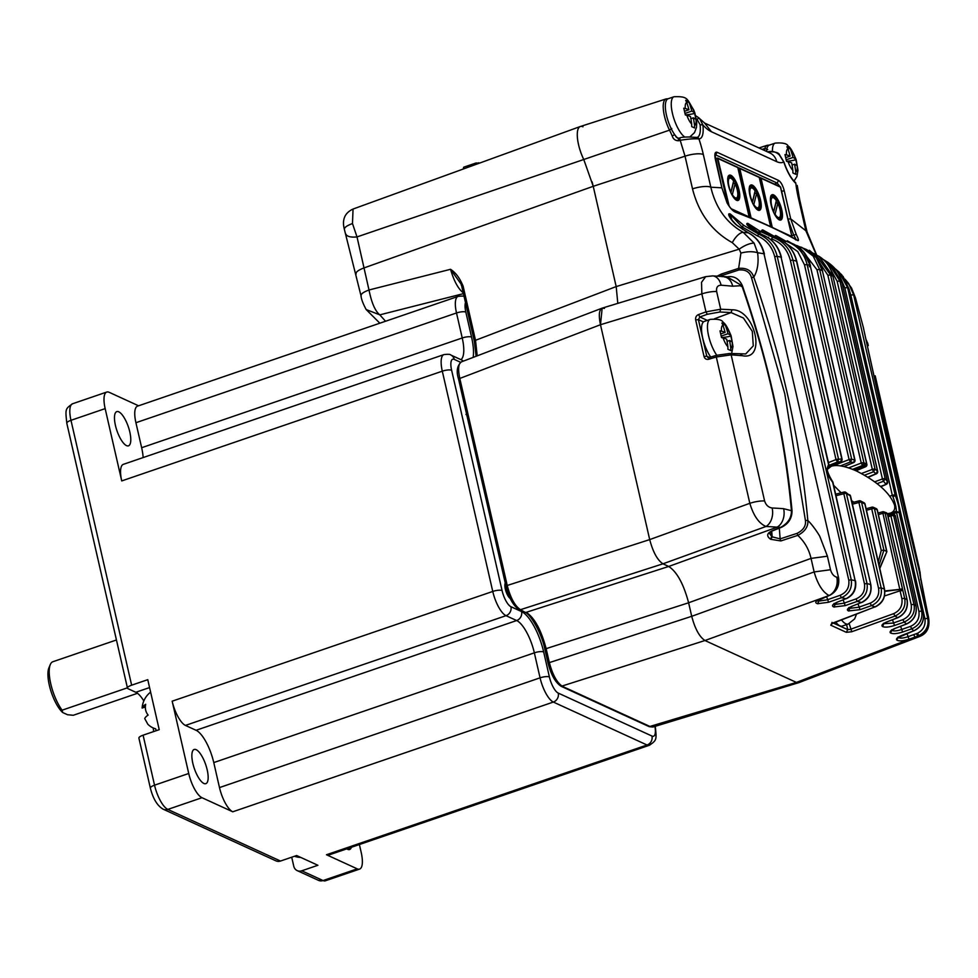 <?xml version="1.0" encoding="UTF-8"?>
<svg xmlns="http://www.w3.org/2000/svg" width="978" height="978" viewBox="0 0 978 978"><rect width="100%" height="100%" fill="white"/><g stroke="black" fill="none" stroke-linecap="round" stroke-linejoin="round"><path stroke-width="1.47" d="M129.817 432.019A18.069 6.015 71.1 0 0 116.773 411.616A18.069 6.015 71.1 0 0 115.441 425.43A18.069 6.015 71.1 0 0 128.485 445.821A18.069 6.015 71.1 0 0 129.817 432.019M207.189 769.857A18.069 6.015 71.1 0 0 194.157 749.466A18.069 6.015 71.1 0 0 192.825 763.268A18.069 6.015 71.1 0 0 203.876 783.451A18.069 6.015 71.1 0 0 205.857 783.659A18.069 6.015 71.1 0 0 207.189 769.857M510.259 598.499A8.68 2.885 -108.9 0 1 505.32 589.025A8.68 2.885 -108.9 0 1 505.271 583.059M157.03 730.419A12.628 3.582 -12.9 0 1 155.673 728.818A21.284 19.132 114.6 0 1 147.812 724.221L144.72 718.561A21.284 6.039 -12.9 0 1 148.155 715.089A12.628 11.357 114.6 0 1 145.673 710.114A12.628 11.357 114.6 0 1 145.685 704.282A21.284 6.039 167.1 0 0 142.238 707.754L145.367 706.691M300.796 857.437A22.054 22.054 0 0 1 294.598 856.325A12.628 3.582 -12.9 0 1 294.439 856.276M137.495 693.292L73.24 715.285L67.519 714.722L62.665 712.51L62.103 710.187A28.912 9.621 -108.9 0 1 50.758 683.818A28.912 9.621 -108.9 0 1 50.281 664.588A28.912 9.621 -108.9 0 1 52.885 661.727L116.443 639.979M50.281 664.588L48.9 667.913A26.027 8.655 71.1 0 0 49.328 685.223A26.027 8.655 71.1 0 0 62.665 712.51M127.397 687.827L62.103 710.187M346.799 848.855A18.069 6.015 71.1 0 0 349.598 849.515A18.069 6.015 71.1 0 0 351.395 847.278M153.583 731.605A26.748 8.9 71.1 0 0 153.24 727.962M143.815 700.957A26.748 8.9 71.1 0 0 135.82 692.277L149.573 687.571M150.612 692.118A22.054 22.054 0 0 0 142.128 708.035L142.238 707.754M280.503 861.043A7.225 6.504 114.6 0 1 275.943 860.86L163.253 809.234C157.397 805.896 153.106 798.867 150.367 788.121A7.225 2.054 167.1 0 1 154.536 785.187A21.687 7.213 71.1 0 0 167.813 809.417L280.503 861.043L296.627 855.53L317.899 865.273L301.774 870.799A7.225 6.504 114.6 0 1 297.214 870.616A7.225 6.504 114.6 0 1 293.779 866.251L291.713 857.217M127.47 688.121L66.81 423.254A7.225 2.054 167.1 0 1 70.978 420.32L131.639 685.187A7.225 2.054 -12.9 0 0 127.47 688.121A7.225 2.054 -12.9 0 0 128.069 688.72L135.82 692.277M131.639 685.187L147.764 679.673L159.218 729.674L143.094 735.187A7.225 2.054 167.1 0 0 138.913 738.121L150.367 788.121M301.774 870.799L323.046 880.542L357.239 868.843L326.469 854.748A21.687 7.213 71.1 0 0 328.852 854.992L649.441 745.248A21.687 7.213 71.1 0 1 647.057 745.004A7.225 6.504 -65.4 0 0 651.959 736.043A14.462 4.804 71.1 0 0 654.881 726.422M357.239 868.843A21.687 7.213 71.1 0 0 359.611 869.087A21.687 7.213 71.1 0 0 361.212 852.523L359.391 844.54M66.81 423.254C65.281 408.914 65.171 408.975 72.58 403.755A21.687 7.213 -108.9 0 0 70.978 420.32L105.159 408.621L121.724 480.919A21.687 7.213 -108.9 0 1 123.326 464.354L443.902 354.611A21.687 7.213 71.1 0 0 442.3 371.175L492.753 591.445A21.687 7.213 71.1 0 0 506.017 615.675L185.441 725.419L196.077 730.285A28.912 9.621 -108.9 0 1 213.766 762.583L219.488 787.583A21.687 7.213 -108.9 0 0 232.752 811.801L201.994 797.706A21.687 7.213 71.1 0 1 188.73 773.488L172.165 701.189A21.687 7.213 71.1 0 0 185.441 725.419M141.651 447.716L135.918 422.716A21.687 7.213 71.1 0 1 137.519 406.151L458.107 296.407A21.687 7.213 71.1 0 0 456.506 312.972L462.227 337.972L141.651 447.716A28.912 9.621 -108.9 0 1 143.143 457.57M138.57 405.784L109.145 392.3A21.687 7.213 -108.9 0 0 106.761 392.056L72.58 403.755M105.159 408.621A21.687 7.213 -108.9 0 1 106.761 392.056M780.407 186.847L791.862 236.517L778.867 230.563M772.278 227.409L761.018 178.24L759.466 177.813M791.972 237.238L791.862 236.517M759.05 232.605L761.19 231.872M773.586 212.128L776.373 200.356L774.368 197.813L771.141 196.126M776.165 202.813L777.816 203.314L774.918 214.769M775.664 203.033L776.642 202.703M773.647 212.263L775.933 202.911A12.628 4.205 -108.9 0 0 775.909 202.862M759.185 177.116L770.603 226.627M757.461 220.759L751.092 217.837L739.796 168.509L738.023 168.155M762.265 230.612L758.855 231.786M752.351 202.397L755.138 190.637L753.133 188.094L749.918 186.395M754.93 193.082L756.593 193.583L753.696 205.038M754.429 193.314L755.419 192.972M752.412 202.532L754.698 193.179A12.628 4.205 -108.9 0 0 754.674 193.143M729.221 206.334L717.742 158.13L737.754 167.299L749.148 216.945L731.177 208.705M717.742 158.13L715.37 158.717M730.872 192.556L733.659 180.783L731.654 178.24L728.427 176.553M733.451 183.241L735.101 183.742L732.204 195.197M732.95 183.473L733.928 183.131M730.933 192.69L733.207 183.338A12.628 4.205 -108.9 0 1 733.207 183.338M479.526 163.118L475.931 163.02L463.67 167.214L463.205 169.047M853.928 502.191L851.593 500.699M841.129 492.79L833.635 485.308M827.657 469.122L831.361 466.213C837.119 464.513 845.542 466.139 856.63 471.078C877.278 481.555 889.907 492.875 894.528 505.076C895.396 509.135 894.014 511.824 890.408 513.12L887.352 513.731M766.556 151.419A21.687 7.213 -108.9 0 1 769.295 145.123L767.278 145.282A22.188 7.384 71.1 0 0 764.894 148.485A43.374 14.425 -109 0 1 764.258 150.367M716.947 276.248L721.532 273.95A18730.436 17824.307 -85.6 0 0 738.622 268.375L740.921 253.082L739.185 249.17L732.29 242.654C712.033 231.358 698.769 213.436 692.51 188.864L685.028 156.187L593.23 186.309L616.189 286.578L617.803 303.376L616.189 286.578L593.23 186.309L583.768 159.5L357.007 236.921C350.124 237.617 346.236 236.334 345.344 233.082M671.776 128.497L669.502 130.147A260151.753 90942.227 -26 0 0 583.768 159.5L583.768 159.487A23.863 7.934 71.1 0 1 580.37 126.504L666.079 98.925A22.188 7.384 71.1 0 0 664.404 115.881A22.188 7.384 71.1 0 0 669.502 130.147A43.387 14.474 -108.9 0 1 672.241 135.979C673.17 139.059 675.248 140.649 678.5 140.771L680.187 140.282C688.39 138.974 694.649 138.521 698.94 138.937A26.443 8.802 71.1 0 0 702.889 124.952L699.478 118.35A2.164 0.88 -46 0 1 699.478 118.35L699.478 118.35A2.164 0.88 -46 0 0 697.131 119.45L696.324 118.803M738.842 269.977A2.164 0.611 71.8 0 1 738.745 269.61A2.164 0.611 71.8 0 1 738.622 268.375C746.52 267.63 751.569 270.539 753.769 277.092C757.559 270.943 758.842 262.837 757.608 252.74L754.099 243.119L743.231 232.348C726.544 222.947 715.737 207.898 710.823 187.201L703.329 154.524A14.462 4.108 -12.9 0 0 685.028 156.187L680.187 140.294A2.164 0.66 74.2 0 1 679.979 139.475A2.164 0.66 74.2 0 1 680.175 137.812L678.487 138.289L676.226 137.079L678.365 138.57M719.722 276.493L721.752 275.576A17619.404 16774.363 -85.3 0 0 738.879 269.965C745.664 269.378 749.869 271.97 751.495 277.752L753.769 277.092C782.412 359.831 800.432 441.017 807.852 520.638C808.305 526.665 804.955 531.567 797.791 535.382L797.119 533.352A22076.101 18551.364 -45.3 0 0 780.138 538.866L771.789 536.739L769.552 533.377L772.583 530.602A6956.783 5838.159 121.8 0 1 780.737 527.362C788.207 523.132 791.752 517.435 791.398 510.271C784.649 436.543 768.133 361.664 741.837 285.637L741.19 286.432M845.114 279.292L848.77 283.706L853.623 294.867L927.755 618.499L924.907 618.622C925.799 625.199 923.342 630.089 917.523 633.267L919.014 635.651C925.371 633.5 928.403 627.974 928.134 619.062L927.755 618.499C929.076 625.871 926.166 631.592 919.002 635.639A14.633 13.399 121.4 0 1 917.731 636.152A2859.806 2628.619 119.9 0 1 915.005 637.106L909.002 639.221C902.828 641.14 898.745 641.385 896.74 639.979L896.606 639.783C896.056 638.573 897.657 637.179 901.398 635.602L913.623 630.81C921.117 627.24 924.344 621.25 923.293 612.839A469.782 137.348 165.7 0 0 921.704 611.164C922.829 619.392 919.528 625.272 911.789 628.805L902.633 632.032C896.85 633.805 892.804 634.111 890.506 632.949L890.322 632.766C889.491 631.556 891.044 630.113 894.98 628.438L906.496 623.927C913.929 620.284 917.083 614.306 915.97 605.993A469.77 137.348 165.7 0 0 913.99 604.441C915.384 612.375 912.119 618.255 904.173 622.094L894.515 625.504C889.014 627.204 885.029 627.558 882.559 626.543L882.327 626.385C881.19 625.186 882.682 623.695 886.814 621.922L897.682 617.656C905.066 613.964 908.183 607.986 907.022 599.734A469.77 137.348 165.7 0 0 904.65 598.34C906.068 606.262 902.865 612.167 895.017 616.067L851.801 631.739L846.337 632.338L830.762 625.199L832.779 623.023L874.992 606.898C882.633 602.888 885.726 596.922 884.295 589.013A469.77 137.348 165.7 0 0 881.166 587.888C882.303 596.128 879.063 602.045 871.447 605.639L860.053 609.661L848.476 610.932C846.288 609.82 847.535 608.218 852.229 606.128L861.435 602.509C868.953 598.463 871.997 592.472 870.554 584.538A469.77 137.348 165.7 0 0 867.034 583.56C868.134 591.873 864.87 597.803 857.266 601.372L845.2 605.626L833.879 606.996C831.312 605.944 832.461 604.306 837.327 602.118L846.056 598.695C853.305 594.93 856.337 588.927 855.163 580.675A469.782 137.348 165.7 0 0 851.276 579.844C852.315 588.243 849.026 594.208 841.422 597.729L828.598 602.252L817.584 603.707C814.405 602.741 815.432 601.091 820.676 598.756L826.398 596.507A2859.721 2505.086 -69.7 0 0 828.989 595.48C822.62 592.057 817.669 584.196 814.136 571.934L811.043 558.401C808.965 549.318 804.552 541.653 797.791 535.382A23463.993 19655.465 -45.2 0 0 780.835 540.944A2.164 0.611 -108 0 1 780.224 539.269A2.164 0.611 -108 0 1 780.138 538.878L779.319 528.157M721.532 273.95L722.167 276.713M678.952 138.558L678.316 139.964M703.329 154.524A57.824 19.23 71.1 0 0 698.94 138.937A2.164 2.029 88 0 0 696.923 137.433L697.155 137.397A24.279 8.081 71.1 0 0 700.052 124.671L697.131 119.45M886.227 512.729L883.929 511.873A2.164 2.164 0 0 0 882.608 511.8L899.797 589.367A2.164 0.819 -83.1 0 0 899.772 589.502L884.845 591.36M883.916 511.897L882.755 511.824L885.127 513.267L902.547 589.159L899.797 589.514L900.078 590.785L884.491 595.981M828.989 595.48A14.633 12.861 -71.1 0 0 830.188 594.942L830.64 594.685M751.495 277.752L784.759 393.682L805.432 520.589C806.104 525.907 803.341 530.162 797.119 533.352M902.535 589.159A25.66 7.262 -107.9 0 1 902.877 590.553L902.816 590.529M867.938 477.191L876.056 473.707L877.547 471.164L832.975 276.407L819.038 256.358L810.383 251.945L815.493 254.292L830.591 275.001L875.065 469.183L873.574 471.726A28774.985 7628.266 70.6 0 0 876.068 473.731L876.704 473.645M784.344 240.747L781.74 239.61C776.153 236.603 774.234 235.258 775.933 235.564L785.933 241.248C797.033 245.026 804.099 252.789 807.107 264.549L851.716 459.305L850.469 461.958L840.457 465.883M853.831 462.362L853.476 462.57A25361.068 9675.134 68.1 0 1 850.469 461.958L850.42 461.971M837.449 462.032L829.014 465.369M760.97 231.737L772.84 237.287C783.366 241.224 790.077 248.852 792.962 260.16L838.574 459.305L837.351 461.983M880.567 486.457L886.361 484.318A2.164 2.164 0 0 0 887.596 481.848A2.164 0.611 -12.9 0 1 887.535 482.056M797.425 246.273L801.85 247.397L813.231 256.163L819.65 269.5L863.929 462.826L862.572 465.467L865.811 466.64M865.322 463.438L863.941 466.078L854.185 470.002M855.86 470.736L865.31 466.726L866.691 464.085A2.164 0.611 -12.9 0 1 866.863 464.269A2.164 0.611 -12.9 0 1 866.74 464.55M873.586 471.787L872.327 469.403L861.508 473.486M853.476 462.57L854.711 459.88M852.523 469.33L862.572 465.479L861.239 463.059L848.598 467.9M866.117 508.743L871.936 507.191A2.164 2.164 0 0 1 873.403 507.325L874.405 508.621A2.164 0.611 167.1 0 0 871.728 508.866L871.924 507.166M872.131 507.24L873.378 507.35M877.278 510.296A2.164 0.611 -12.9 0 0 877.352 510.064A2.164 0.611 -12.9 0 0 877.18 509.893A282.397 26.883 -144 0 1 875.823 509.281L874.418 508.621L883.929 550.162L886.691 551.433L877.18 509.893L876.141 508.609M856.019 470.809L865.603 466.738A2.164 2.164 0 0 0 866.863 464.269L822.412 270.772A469.917 133.46 167.1 0 0 819.65 269.5L816.96 269.745L861.239 463.059A2.164 0.611 167.1 0 1 863.929 462.826A282.397 123.289 -69.3 0 1 865.31 463.438A282.397 123.277 -69.3 0 1 866.691 464.085L822.412 270.772L816.3 257.715L805.811 249.231C814.491 253.583 820.09 260.82 822.596 270.943L822.51 271.175M850.493 462.007L849.087 459.562A2.164 0.611 167.1 0 1 851.716 459.305L854.735 459.868A2.164 0.611 -12.9 0 1 854.968 460.076A2.164 2.164 0 0 1 853.684 462.557L844.051 466.592M768.659 234.964L776.776 238.363C787.168 242.177 793.843 249.842 796.777 261.383L796.495 261.163A469.917 133.46 167.1 0 0 792.962 260.16L790.395 260.441C787.486 249.549 781.153 242.373 771.41 238.913L772.84 237.287A646.409 263.388 -39.6 0 1 776.752 238.351C787.021 242.116 793.598 249.72 796.495 261.163L841.777 458.878L840.677 461.616L837.523 462.032L836.007 459.587A2.164 0.611 167.1 0 1 838.574 459.305L841.777 458.878A2.164 0.611 -12.9 0 1 842.07 459.098A2.164 2.164 0 0 1 840.774 461.592L828.672 466.579M827.938 262.361L823.244 259.488L827.987 262.373L839.919 281.053L885.2 478.78L883.574 481.274L882.425 478.963L874.76 481.812M828.916 266.285L837.144 281.236L882.425 478.963A2.164 0.611 167.1 0 1 885.2 478.78L887.523 481.726A2.164 0.611 -12.9 0 1 887.596 481.848L841.972 282.85M883.574 481.274L885.836 484.171L887.523 481.726L841.911 282.581L831.043 264.781C836.581 269.317 840.224 275.295 841.985 282.703L841.911 282.581A469.917 133.46 167.1 0 0 839.919 281.053L837.144 281.236M819.038 256.346C826.251 260.93 830.933 267.654 833.097 276.554L832.975 276.407A469.917 133.46 167.1 0 0 830.591 275.001L827.853 275.209L872.327 469.403A2.164 0.611 167.1 0 1 875.065 469.183L877.572 471.151A2.164 0.611 -12.9 0 1 877.694 471.298A2.164 0.611 -12.9 0 1 877.584 471.567M873.562 471.775L864.564 475.174M843.892 466.555L853.464 462.545M879.051 565.223L883.929 550.162L881.239 550.394L878.281 561.873M875.823 509.269L874.784 507.998M879.711 568.12L886.777 551.824M891.08 514.294A2.164 2.164 0 0 1 891.936 514.232L893.672 515.773A2.164 0.611 167.1 0 0 890.897 515.956L891.141 514.281L887.755 515.21M889.039 514.917L890.97 514.379M883.55 481.237L877.132 483.621M888.097 516.726L890.897 515.956L911.203 604.624L913.99 604.441L893.672 515.773L895.335 515.871A2.164 0.611 -12.9 0 1 895.42 515.993L916.056 606.115L895.335 515.871L892.755 514.379M891.936 514.232L893.244 514.318A2.164 2.164 0 0 1 895.42 515.993A2.164 0.611 -12.9 0 1 895.396 516.139M834.906 268.498L839.148 272.092L847.62 287.666L895.139 495.161L893.036 497.093C895.347 503.34 896.435 508.071 896.288 511.298L918.892 611.311C919.809 618.353 917.022 623.365 910.506 626.372L901.361 629.6C896.85 631.054 893.745 631.299 892.034 630.345L891.912 630.223M891.264 512.79A28198.356 25229.735 -54.6 0 0 896.288 511.298L899.137 512.619A2.164 0.611 167.1 0 0 896.313 512.765L891.313 514.245M893.036 497.093L892.315 495.32L889.882 496.176M827.84 467.227L828.598 464.684C825.921 469.587 827.254 475.406 832.596 482.13A2.164 0.611 -12.9 0 1 832.963 482.362L855.163 580.675L832.486 481.433C827.107 472.423 825.823 467.484 828.647 466.616L828.647 466.616A2.164 2.164 0 0 0 828.965 464.917A2.164 0.611 -12.9 0 1 828.831 465.21M844.259 492.093L844.063 492.056A2.164 2.164 0 0 1 845.774 492.337L846.398 493.45A2.164 0.611 167.1 0 0 843.831 493.731L864.466 583.842C865.334 590.993 862.51 596.03 855.995 598.927L843.928 603.194L835.542 604.367L834.943 603.426M864.466 583.842L867.034 583.56L846.398 493.45L850.249 495.87A2.164 0.611 -12.9 0 1 850.542 496.09L870.848 584.758L850.249 495.87L845.774 492.337L844.442 492.24L843.831 493.731L836.019 495.699M828.733 466.469L840.53 461.628M860.652 501.029L859.405 500.919L858.916 502.496L878.537 588.145C879.601 595.04 876.814 600.052 870.163 603.194L858.782 607.216L850.151 608.328L849.65 607.558M852.046 502.68L859.136 500.834A2.164 2.164 0 0 1 860.689 501.017L861.52 502.227M884.503 589.208L882.511 581.225A25.66 9.78 -109.9 0 1 882.217 579.844L864.833 503.939L863.916 502.729M878.391 514.562L882.413 513.474A2.164 0.611 167.1 0 1 885.151 513.254L887.413 514.086A2.164 0.611 -12.9 0 1 887.535 514.245L907.144 599.893L887.413 514.086L886.215 512.753M902.498 589.135A2.164 0.611 167.1 0 0 899.797 589.367L884.809 590.944M776.52 236.652L779.503 238.485M836.777 577.203A14.462 11.455 -80.9 0 1 830.188 594.942C836.606 590.92 839.246 585.076 838.097 577.423L836.777 577.203C833.843 576.384 831.752 573.89 830.505 569.734L814.136 571.934L691.715 616.311L548.047 663.035C551.03 674.832 555.418 682.595 561.176 686.324L649.258 726.678L652.864 727.033L650.578 726.752L562.497 686.397C556.959 682.778 552.546 674.71 549.233 662.179L546.14 648.646L688.61 602.778L691.715 616.311L688.61 602.778L811.043 558.401L827.412 556.201L819.931 536.69C818.659 533.866 811.337 523.303 807.852 520.638A2.164 0.929 174.8 0 0 805.432 520.589M840.334 277.434L844.796 287.825L892.315 495.32A2.164 0.611 167.1 0 1 895.139 495.161C898.122 502.692 899.454 508.511 899.137 512.619L921.704 611.164L918.892 611.311M844.796 287.825L847.62 287.666A469.917 133.46 167.1 0 1 849.197 289.329L923.342 612.937L849.197 289.329L841.752 274.818L834.882 268.473M740.921 253.082C747.339 251.407 752.901 251.285 757.608 252.74A469.917 133.46 167.1 0 1 763.977 253.791L838.537 577.68L763.977 253.791C761.679 244.231 756.41 237.226 748.207 232.776L736.972 225.392M736.617 225.087C731.825 221.407 725.92 212.483 730.126 213.938A223.449 55.135 -160.5 0 0 730.627 214.268L743.83 225.405L758.855 234.255C768.415 238.436 774.515 245.796 777.18 256.322L774.686 256.627L848.782 580.137C849.589 587.387 846.716 592.436 840.139 595.284L827.327 599.807L819.209 601.042L818.525 599.917M848.782 580.137L851.276 579.844L777.18 256.322A469.917 133.46 167.1 0 1 781.08 257.19L828.965 464.917A2.164 0.611 -12.9 0 0 828.598 464.684L781.08 257.19C778.39 246.444 772.339 239.06 762.938 235.013L753.793 230.405M834.356 465.601L833.525 465.699M864.931 504.416A2.164 0.611 -12.9 0 0 865.053 504.147A2.164 0.611 -12.9 0 0 864.833 503.939L861.545 502.24A2.164 0.611 167.1 0 0 858.916 502.496L852.4 504.208M865.897 339.207L867.718 343.315L866.679 342.777M875.188 375.809L919.418 568.927L919.748 573.291M919.821 573.927L919.442 571.775C898.868 486.115 880.151 404.623 863.293 327.275A2.164 0.978 -12.3 0 1 863.317 327.337C879.992 404.684 898.696 486.176 919.454 571.788L927.829 614.318C928.709 618.316 928.807 619.893 928.134 619.062M789.038 242.324L787.241 240.747L791.63 243.265M796.068 245.405L797.987 246.004M768.512 234.891C762.706 231.444 760.786 229.793 762.779 229.928L776.104 237.312L775.138 237.788M776.104 237.312A74.291 68.008 -60.2 0 0 783.427 240.429L783.427 240.429A74.291 68.008 -60.2 0 0 785.896 241.248L784.686 242.458M763.146 230.074A2.164 1.834 113.1 0 1 763.769 231.163L770.016 235.625M762.779 229.928L763.977 232.079M762.706 230.967L763.573 231.762M753.537 230.246C747.375 225.808 745.419 223.51 747.669 223.326A718.867 84.218 -146.6 0 1 748.084 223.522A2.164 1.699 114.9 0 1 748.537 224.475L757.803 232.067M748.084 223.522L759.441 230.808M747.669 223.326L749.062 226.786M747.204 224.61L748.109 224.28L748.573 226.309M743.83 225.405L741.886 226.749L757.351 235.857L758.855 234.255A607.13 270.356 -49.2 0 1 762.938 235.013L763.109 235.087M730.627 214.268A2.164 1.443 123 0 1 730.798 214.989L741.886 226.749L742.498 229.402M730.114 213.938A2.176 1.43 123.4 0 1 730.285 214.647L731.984 220.197M732.29 242.654A14.462 6.064 -61.8 0 1 743.231 232.348L748.39 232.825L736.837 225.184C727.669 216.052 729.759 215.735 729.233 215.441L730.285 214.647L731.361 219.353M809.723 251.48L809.307 250.319A223.167 18.985 -169.7 0 1 809.393 250.27A2.164 2.152 51.4 0 1 809.833 251.101L811.141 252.214M809.393 250.27L812.033 252.568M809.307 250.319A2.176 2.164 55.4 0 1 809.747 251.163L809.955 251.639M796.52 245.551L796.936 245.576A2.164 2.054 117.1 0 1 797.131 245.747M796.715 245.466L797.449 246.59M901.863 598.573L904.65 598.34L902.877 590.553L900.078 590.785L901.863 598.573C902.804 605.59 900.078 610.627 893.696 613.646L850.481 629.319L847.755 629.661L846.593 624.6M884.748 417.985L885.237 421.127M692.51 188.864A14.462 4.108 -12.9 0 1 710.823 187.201L721.874 187.825L727.057 202.849C729.991 207.984 732.815 211.101 735.529 212.202C758.402 220.82 779.05 230.221 797.473 240.441C799.075 241.309 798.671 239.317 796.239 234.451L790.689 218.864L784.283 190.906C782.852 185.453 780.933 181.957 778.549 180.429L717.082 152.262C714.906 151.7 714.331 154.059 715.358 159.328L721.874 187.825L727.057 202.849M727.265 203.29L727.253 203.021C729.967 207.691 732.449 210.527 734.698 211.541A2.164 1.907 111 0 1 735.529 212.202M795.444 239.72C796.581 240.343 795.982 238.815 793.671 235.111L796.239 234.451M767.791 151.798A2.164 0.819 72.7 0 0 767.669 151.81A2.164 0.819 72.7 0 0 767.547 151.871C772.131 150.746 776.067 151.761 779.332 154.94L783.806 162.018A26.443 8.802 71.1 0 0 795.835 183.338L795.31 182.348A2.164 1.785 130.4 0 1 795.835 183.338A57.824 19.23 71.1 0 0 798.39 198.082L805.872 230.759L816.263 254.708M791.715 235.637L793.671 235.111L787.999 219.096L781.593 191.15L784.283 190.906M781.532 191.175L781.08 189.231M780.065 186.688L777.18 183.082L778.549 180.429M774.466 184.121L777.18 183.082L715.7 154.915L717.082 152.262M714.93 154.817L721.972 188.241M700.052 124.671L702.889 124.952A57.824 19.242 71.1 0 0 711.446 131.749L776.728 161.663A57.824 19.242 71.1 0 0 783.806 162.018M705.713 276.64L602.167 308.131L600.48 324.72L701.849 293.901L701.532 282.324L705.713 276.64L712.644 275.894L727.436 276.811C734.185 275.772 739.16 278.73 742.363 285.686C768.574 361.897 785.126 436.946 792.033 510.834L783.622 508.694A469.807 137.36 165.7 0 0 772.119 507.985C768.463 507.448 765.957 505.1 764.6 500.956L731.153 354.867L729.894 353.474L716.483 355.307L716.299 356.97L731.153 354.867A469.892 129.34 -11.4 0 1 742.559 355.748C766.776 360.65 754.955 309.011 732.033 309.806A469.831 137.47 165.6 0 0 720.7 309.231L705.969 311.86L701.849 293.901A14.462 4.108 -12.9 0 1 716.642 291.542C716.104 287.422 717.583 285.307 721.092 285.209A469.831 129.426 -11.5 0 1 732.681 286.212L741.837 285.637L727.155 276.86M783.622 508.694A14.462 10.391 -85.9 0 1 777.143 527.154A455.772 133.375 165.6 0 0 765.982 526.482C758.916 523.45 753.537 515.736 749.82 503.315L649.698 539.599L600.48 324.72L649.698 539.599C653.023 552.142 657.448 560.223 662.962 563.817L668.72 566.458C676.972 571.885 683.61 583.988 688.61 602.778C683.61 583.964 676.984 571.849 668.72 566.458L777.143 527.154L781.129 527.435L772.999 530.687M780.835 540.944L770.676 539.294A36.565 18.191 53.7 0 0 770.322 539.049L771.789 536.739L771.373 531.47M771.728 531.274L772.168 537.008L770.676 539.294M911.203 604.624C912.083 611.702 909.32 616.702 902.89 619.649L893.244 623.059L883.806 623.671M902.89 619.649L904.173 622.094A456.176 133.485 165.6 0 1 906.496 623.927L906.961 623.732M923.33 613.023L923.342 612.937C924.43 621.25 921.276 627.216 913.904 630.822L913.623 630.81A456.188 133.497 165.6 0 0 911.789 628.805L910.506 626.372M898.048 636.971L897.987 637.742L914.1 630.627M855.53 580.908C856.655 589.172 853.586 595.101 846.337 598.695L846.056 598.695A456.188 133.497 165.6 0 0 841.422 597.729L840.139 595.284M837.327 602.118L846.532 598.487M852.229 606.128L861.435 602.509A456.176 133.485 165.6 0 0 857.266 601.372L855.995 598.927M882.217 579.844A2.164 0.611 -12.9 0 1 882.437 580.04A2.164 2.164 0 0 1 882.449 580.088L884.515 589.208C885.652 597.424 882.572 603.328 875.261 606.91L874.992 606.898A456.225 133.497 165.6 0 0 871.447 605.639L870.163 603.194M893.696 613.646L895.017 616.067A456.225 133.497 165.6 0 1 897.682 617.656L898.159 617.473M917.511 633.267L907.731 636.788C902.987 638.292 899.846 638.5 898.305 637.411L896.74 639.979M917.731 636.152L916.447 633.707M845.09 279.243L851.52 288.009L855.31 297.508L863.048 326.297M919.833 571.103L918.758 568.915M920.053 575.761L919.418 568.927M745.713 353.95L753.28 345.857L752.302 331.322L743.427 318.021L731.092 312.581L732.033 309.806M729.894 353.474L745.688 353.938M740.688 354.464L742.559 355.748M674.588 134.512L676.25 137.103M677.791 138.253A21.748 7.237 71.1 0 1 674.637 134.622L672.241 135.979M477.203 355.858L475.516 340.307L616.189 286.578L739.185 249.17C744.845 245.209 749.82 243.192 754.099 243.119M724.148 276.896A14.462 10.318 95.5 0 1 732.681 286.212M712.644 275.894A14.462 9.988 94.4 0 1 721.092 285.209M716.483 355.307L708.952 357.593L708.769 359.256L716.299 356.97L749.82 503.315A14.462 4.108 -12.9 0 1 764.6 500.956M714.527 318.742L731.092 312.581A468.107 136.981 165.6 0 0 719.808 312.019L707.302 314.28L699.857 316.982L698.536 314.561C696.312 315.527 695.346 317.312 695.651 319.879L704.026 356.469C704.759 358.804 706.336 359.733 708.769 359.256M548.035 663.047L544.929 649.514L546.14 648.646C541.115 629.844 534.477 617.741 526.237 612.326L668.72 566.458L662.962 563.817L765.982 526.482A14.462 10.073 -87.1 0 0 772.119 507.985M770.322 539.049C766.19 535.871 766.948 533.059 772.583 530.614M851.801 631.739L849.185 623.658M924.736 600.798L927.975 614.673A14.462 4.108 167.1 0 0 927.829 614.318M919.772 636.446L917.78 636.177M920.628 579.697A14.462 13.802 -2.6 0 0 920.653 578.255L919.992 571.922M851.52 288.009L855.31 297.508A469.917 133.46 167.1 0 0 853.623 294.867L850.787 294.977L924.907 618.622M798.39 198.082L799.576 199.267L807.07 231.945A14.462 4.108 167.1 0 0 805.872 230.759L790.689 218.864L787.999 219.096M707.302 320.393L699.857 316.982L698.402 319.635L706.776 356.224L708.842 357.704M691.715 616.311C695.04 628.854 699.466 636.923 704.967 640.517L796.398 682.412L704.967 640.517C699.466 636.898 695.04 628.83 691.715 616.311M913.721 634.673L915.005 637.106L796.398 682.412L798.855 682.632L919.687 636.482C927.902 633.194 930.665 625.92 927.975 614.673M353.058 209.047L352.483 223.546L357.007 236.921L368.999 289.989C371.554 302.777 375.149 311.065 379.806 314.855L366.2 309.574C363.07 303.828 361.322 299.207 360.992 295.735L344.366 229.341C341.872 219.695 344.745 212.935 352.972 209.072L580.272 126.529A23.863 7.934 71.1 0 0 578.56 144.744A23.863 7.934 71.1 0 0 583.768 159.487M582.937 126.785A23.863 7.934 71.1 0 0 580.272 126.529M464.183 293.449C458.755 289.867 454.208 281.811 450.528 269.305L368.999 289.989C363.046 292.202 360.43 294.244 361.151 296.114M461.09 284.476L462.117 287.287L463.132 286.248C459.966 278.314 455.772 272.666 450.528 269.305L460.589 283.375M649.27 726.654L796.398 682.412L798.696 682.681L652.864 727.033M506.029 586.335L507.227 585.48L459.807 378.449L458.609 379.317L506.017 586.335C509.025 598.133 513.401 605.895 519.171 609.624L520.479 609.685C514.954 606.079 510.528 598.01 507.227 585.48L649.698 539.599C653.035 552.13 657.448 560.198 662.962 563.817L520.479 609.685L524.941 612.228C529.489 612.949 541.567 632.155 544.929 649.514M459.807 378.449C457.851 369.171 458.364 363.657 461.31 361.921L602.008 308.192C599.062 309.916 598.548 315.429 600.48 324.72L459.807 378.449M604.465 308.412L602.008 308.192M356.102 274.072C355.491 272.214 358.107 270.172 363.95 267.948L593.23 186.309L592.118 181.859M841.422 619.832A21.687 7.213 -108.9 0 0 845.811 623.793A21.687 7.213 -108.9 0 0 848.195 624.05L842.29 626.067A21.687 7.213 -108.9 0 1 839.906 625.822A21.687 7.213 -108.9 0 1 835.652 622.045M721.263 336.041L728.011 333.73A108.387 97.47 -65.4 0 0 727.241 330.967A108.387 97.47 -65.4 0 0 725.835 326.53L724.771 324.317L721.898 322.997L722.962 325.222A108.387 97.47 -65.4 0 1 725.138 332.41A108.387 30.783 167.1 0 0 721.507 331.151A12.054 4.01 -108.9 0 1 721.409 329.293A12.054 4.01 -108.9 0 1 722.962 325.222M727.082 341.334L729.564 340.491A108.387 30.783 -12.9 0 1 732.204 342.092L730.652 335.332A108.387 30.783 -12.9 0 0 728.011 333.73M731.605 353.596L732.987 346.542L731.165 335.98A14.462 4.108 -12.9 0 1 721.519 337.496M710.713 357.056A21.687 7.213 -108.9 0 1 702.192 335.478A21.687 7.213 -108.9 0 1 704.307 321.42L710.211 319.39A21.687 7.213 -108.9 0 0 707.449 326.725A21.687 7.213 -108.9 0 0 716.764 355.222M721.507 331.151L719.991 330.857L721.532 337.606L723.06 337.899A108.387 30.783 167.1 0 1 726.678 339.17A108.387 97.47 114.6 0 1 727.204 342.019A108.387 97.47 114.6 0 1 727.876 346.701L727.913 349.268L730.798 350.589L730.749 348.021A108.387 97.47 114.6 0 0 729.564 340.491M720.81 333.889L725.138 332.41M724.771 324.317A14.462 13.007 -65.4 0 0 723.084 325.576M786.251 159.756L792.999 157.446A108.387 97.47 -65.4 0 0 792.229 154.683A108.387 97.47 -65.4 0 0 790.823 150.245L789.772 148.033L786.887 146.712L787.95 148.925A108.387 97.47 -65.4 0 1 790.126 156.125A108.387 30.783 167.1 0 0 786.495 154.854A12.054 4.01 -108.9 0 1 786.41 153.008A12.054 4.01 -108.9 0 1 787.95 148.925M792.07 165.05L794.552 164.194A108.387 30.783 -12.9 0 1 797.192 165.808L795.64 159.047A108.387 30.783 -12.9 0 0 792.999 157.446M794.026 181.113L796.923 176.492L797.975 170.258L796.153 159.683A14.462 4.108 -12.9 0 1 786.508 161.211M786.495 154.854L784.979 154.561L786.52 161.321L788.048 161.614A108.387 30.783 167.1 0 1 791.679 162.886A108.387 97.47 114.6 0 1 792.192 165.734A108.387 97.47 114.6 0 1 792.865 170.416L792.901 172.972L795.786 174.292L795.737 171.725A108.387 97.47 114.6 0 0 794.552 164.194M785.799 157.605L790.126 156.125M789.772 148.033A14.462 13.007 -65.4 0 0 788.072 149.279M690.884 118.68L693.353 117.837A108.387 30.783 -12.9 0 1 695.994 119.438L694.453 112.678A12.054 4.01 71.1 0 0 693.622 110.49A12.054 4.01 71.1 0 0 689.624 103.876L688.573 101.663A14.462 13.007 -65.4 0 0 686.874 102.922M689.747 137.042L694.527 132.592L696.47 127.409L696.752 122.763L694.955 113.326A14.462 4.108 167.1 0 1 685.309 114.842M684.6 111.235L688.928 109.756A108.387 30.783 167.1 0 0 685.309 108.497L683.781 108.203L685.333 114.952L686.862 115.245A108.387 30.783 167.1 0 1 690.48 116.516A108.387 97.47 114.6 0 1 691.678 124.047L691.715 126.614L694.588 127.935L694.551 125.367A12.054 4.01 71.1 0 0 695.211 124.903A12.054 4.01 71.1 0 0 695.994 119.438M666.079 98.925L668.121 98.754A21.687 7.213 71.1 0 0 666.923 99.597A21.687 7.213 71.1 0 0 667.265 118.289A21.687 7.213 71.1 0 0 677.864 138.277M688.573 101.663L685.7 100.343L686.752 102.568A12.054 4.01 71.1 0 0 686.091 103.032A12.054 4.01 71.1 0 0 685.309 108.497M693.353 117.837A108.387 97.47 114.6 0 1 693.867 120.685A108.387 97.47 114.6 0 1 694.551 125.367M688.928 109.756A108.387 97.47 -65.4 0 0 688.17 106.993A108.387 97.47 -65.4 0 0 686.752 102.568M685.065 113.387L691.813 111.076A108.387 97.47 -65.4 0 0 689.624 103.876M691.813 111.076A108.387 30.783 -12.9 0 1 694.453 112.678M172.165 701.189L492.753 591.445A7.225 2.054 -12.9 0 1 502.069 590.553A14.462 4.804 71.1 0 0 510.919 606.702A7.225 6.504 114.6 0 1 506.017 615.675L516.653 620.541A28.912 9.621 -108.9 0 1 534.343 652.839L540.064 677.84A7.225 2.054 -12.9 0 1 549.391 676.947L543.67 651.947A7.225 2.054 167.1 0 0 534.343 652.839L213.766 762.583M549.391 676.947A14.462 4.804 71.1 0 0 558.242 693.096L651.959 736.043M466.555 301.2A14.462 4.804 71.1 0 0 465.821 312.08A7.225 2.054 167.1 0 0 456.506 312.972L135.918 422.716M460.907 359.647A28.912 9.621 -108.9 0 0 462.227 337.972A7.225 2.054 -12.9 0 1 471.555 337.08L465.821 312.08M471.555 337.08A36.149 12.029 -108.9 0 1 473.144 357.41M463.266 361.188A7.225 6.504 -65.4 0 0 461.482 359.916L450.846 355.038A7.225 6.504 114.6 0 1 454.281 359.403L460.577 362.288M454.281 359.403A14.462 4.804 71.1 0 0 451.628 370.283A7.225 2.054 167.1 0 0 442.3 371.175L121.724 480.919M502.069 590.553L451.628 370.283M510.919 606.702L521.555 611.58A36.149 12.029 -108.9 0 1 543.67 651.947M219.488 787.583L540.064 677.84A21.687 7.213 71.1 0 0 553.34 702.057A7.225 6.504 -65.4 0 0 558.242 693.096M201.994 797.706L167.813 809.417A7.225 6.504 114.6 0 1 163.253 809.234M323.046 880.542A21.687 7.213 71.1 0 0 325.429 880.787L318.486 880.359A7.225 6.504 114.6 0 0 323.046 880.542M143.094 735.187L154.536 785.187L188.73 773.488M326.469 854.748L647.057 745.004L553.34 702.057L232.752 811.801M521.555 611.58A7.225 6.504 -65.4 0 1 516.653 620.541L196.077 730.285M771.703 195.624A12.653 4.205 -108.9 0 1 773.097 195.771A12.653 4.205 -108.9 0 1 780.835 209.903A12.653 4.205 -108.9 0 1 779.894 219.573L778.965 219.439C770.138 212.972 769.331 193.228 771.703 195.624M773.586 194.879A13.374 4.45 71.1 0 0 771.129 204.94A13.374 4.45 71.1 0 0 779.307 219.879A13.374 4.45 71.1 0 0 781.764 209.818A13.374 4.45 71.1 0 0 773.586 194.879M759.93 177.654L771.214 226.908M761.018 178.24L780.566 187.189M773.732 211.786A10.477 3.484 -108.9 0 1 771.263 199.316A10.477 3.484 -108.9 0 1 776.422 200.771M777.816 203.314A10.477 3.484 -108.9 0 1 780.334 215.881A10.477 3.484 -108.9 0 1 775.126 214.341M750.468 185.906A12.653 4.205 -108.9 0 1 751.862 186.052A12.653 4.205 -108.9 0 1 759.6 200.172A12.653 4.205 -108.9 0 1 758.671 209.842L757.73 209.72C748.904 203.241 748.097 183.497 750.468 185.906M752.351 185.148A13.374 4.45 71.1 0 0 749.894 195.209A13.374 4.45 71.1 0 0 758.072 210.148A13.374 4.45 71.1 0 0 760.529 200.087A13.374 4.45 71.1 0 0 752.351 185.148M738.708 167.923L750.089 217.654M739.796 168.509L759.344 177.47M752.498 202.055A10.477 3.484 -108.9 0 1 750.028 189.598A10.477 3.484 -108.9 0 1 755.187 191.04M756.593 193.583A10.477 3.484 -108.9 0 1 759.099 206.15A10.477 3.484 -108.9 0 1 753.891 204.622M728.989 176.052A12.653 4.205 -108.9 0 1 730.37 176.199A12.653 4.205 -108.9 0 1 738.109 190.331A12.653 4.205 -108.9 0 1 737.18 200.001L736.251 199.867C727.424 193.399 726.617 173.656 728.989 176.052M730.872 175.306A13.374 4.45 71.1 0 0 728.414 185.368A13.374 4.45 71.1 0 0 736.593 200.307A13.374 4.45 71.1 0 0 739.05 190.245A13.374 4.45 71.1 0 0 730.872 175.306M733.806 211.04L735.969 212.03M717.216 158.081L727.73 203.962M718.304 158.668L737.852 167.617M731.018 192.214A10.477 3.484 -108.9 0 1 728.549 179.744A10.477 3.484 -108.9 0 1 733.708 181.199M735.101 183.742A10.477 3.484 -108.9 0 1 737.62 196.309A10.477 3.484 -108.9 0 1 732.412 194.769M478.731 162.751L478.865 163.363M476.225 164.316L475.931 163.02M767.73 149.573L764.894 148.485L762.106 149.377M854.735 459.868L810.261 265.686L854.968 460.076M785.933 241.248L791.398 243.18L803.61 252.067L810.261 265.686L809.332 266.737M866.459 510.271L871.728 508.866L881.239 550.394M886.141 512.68A2.164 2.164 0 0 1 887.535 514.245A2.164 0.611 -12.9 0 1 887.486 514.428M801.495 249.573L816.96 269.745M810.261 265.686A469.917 133.46 167.1 0 0 807.107 264.549L804.478 264.818L849.087 459.562L834.258 465.32M815.884 257.128L827.853 275.209M863.929 502.692A2.164 2.164 0 0 1 865.053 504.147L882.437 580.04A2.164 0.611 -12.9 0 1 882.437 580.125M776.666 236.749L775.921 235.564M776.239 235.71A2.164 1.919 113.8 0 1 776.972 236.847L777.009 236.982M894.98 628.438L906.765 623.94C914.075 620.309 917.181 614.367 916.056 606.115L916.031 606.238M843.024 276.309L849.246 289.512M764.417 254.035C762.009 244.28 756.654 237.214 748.39 232.825L748.549 232.947M757.351 235.857C766.324 239.83 772.107 246.749 774.686 256.627M790.395 260.441L836.007 459.587L828.439 462.594M776.776 238.363L768.586 234.916L762.693 231.187M785.823 243.326L797.742 251.578L804.478 264.818M861.545 502.24L881.166 587.888L878.537 588.145M886.814 621.922L897.963 617.668C905.225 614.037 908.281 608.108 907.144 599.893L907.095 600.064M868.171 477.325L876.435 473.78A2.164 2.164 0 0 0 877.694 471.298L833.048 276.737M849.637 291.126L850.787 294.977M787.51 240.869A2.164 1.98 115.6 0 1 788.195 241.786M787.241 240.747L787.999 241.896M734.698 211.541C757.73 220.319 778.439 229.757 796.85 239.879A2.164 1.98 118.7 0 1 797.473 240.441M719.808 312.019L720.7 309.231L716.642 291.542M830.505 569.734L827.412 556.201M892.498 619.808L894.515 625.504M891.997 630.162L890.506 632.949M900.616 626.348L902.633 632.032M906.985 633.536L909.002 639.221M817.584 603.707L818.757 600.969L817.62 600.541M818.904 599.697L818.036 603.793M826.581 596.556L828.598 602.252M833.879 606.996L835.139 604.27L834.271 603.903M835.273 603.218L834.283 607.093M843.183 599.942L845.2 605.626M768.72 237.923L768.561 237.214M870.848 584.758C871.985 592.986 868.941 598.903 861.716 602.521L861.924 602.314M848.476 610.932L849.796 608.218L849.173 607.913M849.931 607.375L848.831 611.042M858.036 603.964L860.053 609.661M832.009 622.35L831.716 623.719L875.444 606.715M882.327 626.385L883.757 623.707M883.965 623.548L882.559 626.543M707.302 314.28L705.969 311.86L698.536 314.561M795.31 182.348C791.129 178.571 787.339 171.786 783.928 162.006L779.662 155.062C779.001 152.605 775.004 151.517 767.669 151.81A2.164 0.819 72.7 0 0 767.657 151.81L767.51 151.859M776.728 161.663A14.462 13.007 114.6 0 0 769.845 152.935L704.563 123.02L711.446 131.749M561.176 686.324L704.967 640.517L826.838 596.336M891.63 629.808L891.569 630.578L895.42 628.267M890.322 632.766L891.85 630.174M896.606 639.783L898.171 637.216M833.977 603.487L833.916 604.257L837.767 601.947M848.892 607.497L848.818 608.267L852.669 605.957M830.762 625.199L832.18 622.534M846.337 632.338L847.755 629.661L833.17 622.986M883.476 623.292L883.403 624.062L887.254 621.751M709.441 357.447L706.776 356.224L704.026 356.469M703.426 321.933L698.402 319.635L695.651 319.879M352.483 223.546C346.664 225.698 343.987 227.703 344.452 229.573M463.425 293.644L379.806 314.855L385.528 321.249M474.33 341.163L475.516 340.307L463.132 286.248M725.835 326.53A12.054 4.01 -108.9 0 1 726.886 327.789A12.054 4.01 -108.9 0 1 730.652 335.332M732.204 342.092A12.054 4.01 -108.9 0 1 732.302 343.938A12.054 4.01 -108.9 0 1 730.749 348.021M727.876 346.701A12.054 4.01 -108.9 0 1 726.825 345.454A12.054 4.01 -108.9 0 1 723.06 337.899M790.823 150.245A12.054 4.01 -108.9 0 1 791.874 151.504A12.054 4.01 -108.9 0 1 795.64 159.047M797.192 165.808A12.054 4.01 -108.9 0 1 797.29 167.654A12.054 4.01 -108.9 0 1 795.737 171.725M772.449 151.407A21.687 7.213 -108.9 0 1 772.437 150.441A21.687 7.213 -108.9 0 1 775.199 143.106L769.295 145.123M792.865 170.416A12.054 4.01 -108.9 0 1 791.813 169.157A12.054 4.01 -108.9 0 1 788.048 161.614M686.862 115.245A12.054 4.01 71.1 0 0 687.681 117.433A12.054 4.01 71.1 0 0 691.678 124.047M668.096 98.754L674.013 96.736A21.687 7.213 71.1 0 0 675.7 123.509A21.687 7.213 71.1 0 0 684.832 137.054M145.355 706.935L142.128 708.048M297.214 870.616L318.486 880.359M325.429 880.787L359.611 869.087M655.211 725.749C656.727 740.089 656.837 740.028 649.441 745.248M465.039 296.835C464.526 296.028 462.215 295.882 458.107 296.407M450.846 355.038C450.32 354.232 448.01 354.085 443.902 354.611M760.456 177.703L780.444 186.859M780.578 187.018L791.984 236.81M779.16 219.524L780.505 217.055C781.177 213.118 780.273 208.424 777.791 202.947M739.234 167.971L759.209 177.128M759.344 177.287L770.652 226.651M757.926 209.793L759.27 207.324C759.943 203.4 759.05 198.693 756.569 193.216M737.864 167.446L749.27 217.238M736.446 199.952L737.791 197.483C738.463 193.546 737.559 188.852 735.077 183.375M890.237 513.181L887.498 514.122M830.86 466.396L828.244 467.288M830.493 594.966L829.307 595.504M886.337 484.33L880.885 486.726M879.797 568.524L886.875 551.604L877.352 510.064A2.164 2.164 0 0 0 876.129 508.572M882.608 511.8L878.036 513.047M873.391 507.325L874.797 507.973M874.772 507.961L876.154 508.584M832.963 482.362A2.164 2.164 0 0 0 832.486 481.433M850.542 496.09A2.164 2.164 0 0 0 849.552 494.721M796.055 245.405L805.811 249.231M791.398 243.18C801.312 247.177 807.681 254.745 810.493 265.894M838.537 577.68C839.662 585.309 836.972 591.067 830.493 594.942M747.229 224.683L747.192 224.585C745.908 223.167 749.062 227.507 753.683 230.307L763.023 235.038C772.571 239.133 778.708 246.59 781.446 257.422M844.038 492.056L835.664 494.171M796.777 261.383L842.07 459.098M860.664 501.005L863.99 502.741M787.192 241.089L788.891 242.263M785.334 241.126L775.786 236.077M785.909 241.248L783.451 240.441M827.975 262.385L831.043 264.769M796.85 239.879L795.958 239.879M696.923 137.433L690.823 137.103C691.495 136.969 681.959 136.822 680.175 137.812M792.033 510.834C791.972 518.536 788.341 524.074 781.129 527.435M924.87 601.14L919.454 571.788M919.479 569.196L883.158 410.626M855.408 297.667L863.317 327.337M695.639 115.661L699.453 118.314M829.185 595.529L817.266 600.883L817.339 600.125M920.653 579.783L920.653 578.255M868.281 345.613L867.657 343.058M807.07 231.945L816.606 254.903M799.588 199.267L797.241 185.465M707.827 357.545L708.952 357.593M700.211 119.108L704.563 123.02M767.278 145.282L758.989 147.959M379.843 323.192L366.212 309.598M461.934 287.116L474.318 341.175L476.115 356.273M519.171 609.624L524.929 612.252M461.31 361.921C457.032 365.858 456.127 371.652 458.609 379.317M848.195 624.05L854.638 618.903L856.532 614.062M731.153 335.955C727.864 327.874 725.199 323.351 723.133 322.361C722.106 319.806 717.803 318.816 710.211 319.39M466.604 414.244L465.931 414.476M796.141 159.671C792.852 151.59 790.187 147.055 788.134 146.077C787.094 143.522 782.791 142.531 775.199 143.106M674.013 96.736C688.598 96.247 686.556 98.754 693.72 109.952L694.955 113.301"/></g></svg>
